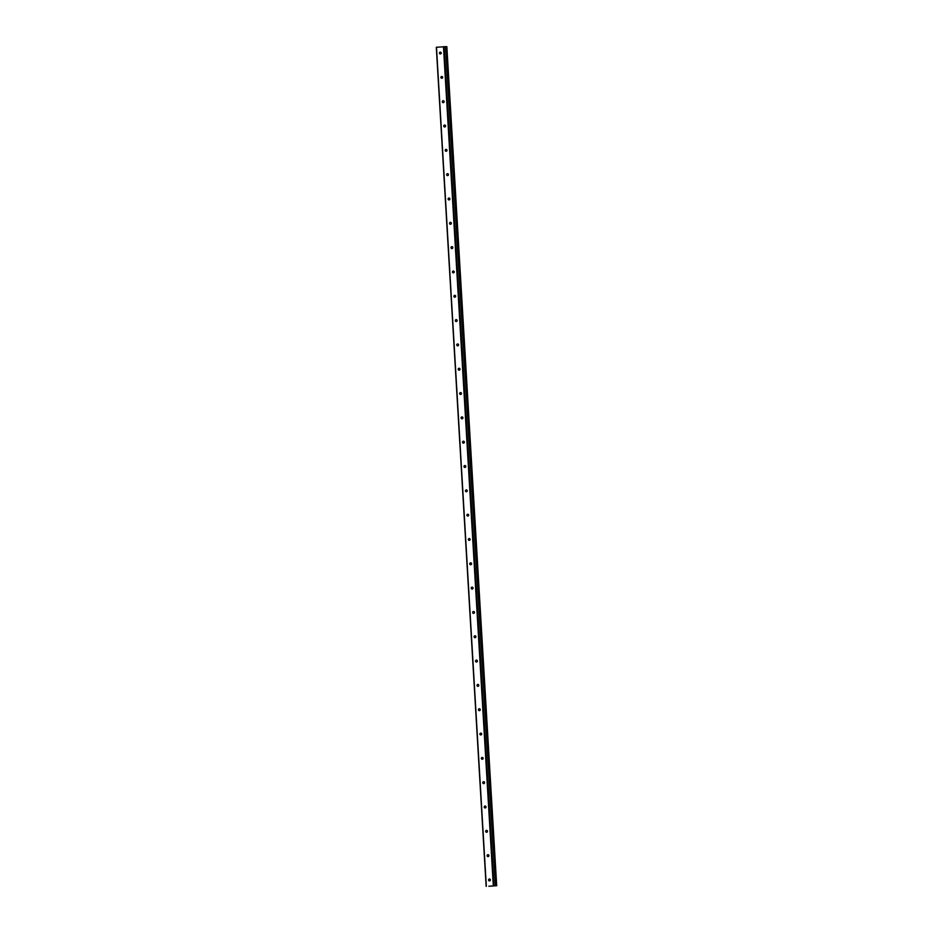 <?xml version="1.0" encoding="UTF-8"?>
<svg xmlns="http://www.w3.org/2000/svg" width="933" height="933" viewBox="0 0 933 933"><rect width="100%" height="100%" fill="white"/><g stroke="black" fill="none" stroke-linecap="round" stroke-linejoin="round"><path stroke-width="1.4" d="M488.845 886.268L496.694 885.72L488.845 886.268M488.542 880.029A1.061 0.921 90 0 1 490.373 879.877A1.061 0.921 90 0 1 488.542 880.029M490.315 880.332A1.061 0.921 90 0 1 490.315 879.586M487.096 855.713A1.061 0.921 90 0 1 488.927 855.561A1.061 0.921 90 0 1 487.096 855.713M488.869 856.004A1.061 0.921 90 0 1 488.869 855.258M485.65 831.385A1.061 0.921 90 0 1 487.481 831.245A1.061 0.921 90 0 1 485.65 831.385M487.423 831.688A1.061 0.921 90 0 1 487.423 830.941M484.204 807.068A1.061 0.921 90 0 1 486.035 806.917A1.061 0.921 90 0 1 484.204 807.068M485.976 807.372A1.061 0.921 90 0 1 485.976 806.613M482.758 782.74A1.061 0.921 90 0 1 484.589 782.6A1.061 0.921 90 0 1 482.758 782.74M484.53 783.044A1.061 0.921 90 0 1 484.53 782.297M481.323 758.424A1.061 0.921 90 0 1 483.142 758.272A1.061 0.921 90 0 1 481.323 758.424M483.096 758.727A1.061 0.921 90 0 1 483.084 757.981M479.877 734.108A1.061 0.921 90 0 1 481.696 733.956A1.061 0.921 90 0 1 479.877 734.108M481.65 734.399A1.061 0.921 90 0 1 481.65 733.653M478.431 709.78A1.061 0.921 90 0 1 480.262 709.64A1.061 0.921 90 0 1 478.431 709.78M480.203 710.083A1.061 0.921 90 0 1 480.203 709.337M476.985 685.463A1.061 0.921 90 0 1 478.816 685.312A1.061 0.921 90 0 1 476.985 685.463M478.757 685.767A1.061 0.921 90 0 1 478.757 685.02M475.538 661.147A1.061 0.921 90 0 1 477.369 660.996A1.061 0.921 90 0 1 475.538 661.147M477.311 661.439A1.061 0.921 90 0 1 477.311 660.692M474.092 636.819A1.061 0.921 90 0 1 475.923 636.679A1.061 0.921 90 0 1 474.092 636.819M475.865 637.122A1.061 0.921 90 0 1 475.865 636.376M472.646 612.503A1.061 0.921 90 0 1 474.477 612.351A1.061 0.921 90 0 1 472.646 612.503M474.419 612.794A1.061 0.921 90 0 1 474.419 612.048M471.2 588.175A1.061 0.921 90 0 1 473.031 588.035A1.061 0.921 90 0 1 471.2 588.175M472.973 588.478A1.061 0.921 90 0 1 472.973 587.732M469.754 563.859A1.061 0.921 90 0 1 471.585 563.707A1.061 0.921 90 0 1 469.754 563.859M471.527 564.162A1.061 0.921 90 0 1 471.527 563.415M468.319 539.542A1.061 0.921 90 0 1 470.139 539.391A1.061 0.921 90 0 1 468.319 539.542M470.08 539.834A1.061 0.921 90 0 1 470.08 539.087M466.873 515.214A1.061 0.921 90 0 1 468.693 515.074A1.061 0.921 90 0 1 466.873 515.214M468.646 515.517A1.061 0.921 90 0 1 468.646 514.771M465.427 490.898A1.061 0.921 90 0 1 467.246 490.746A1.061 0.921 90 0 1 465.427 490.898M467.2 491.19A1.061 0.921 90 0 1 467.2 490.443M463.981 466.57A1.061 0.921 90 0 1 465.812 466.43A1.061 0.921 90 0 1 463.981 466.57M465.754 466.873A1.061 0.921 90 0 1 465.754 466.127M462.535 442.254A1.061 0.921 90 0 1 464.366 442.102A1.061 0.921 90 0 1 462.535 442.254M464.307 442.557A1.061 0.921 90 0 1 464.307 441.81M461.089 417.937A1.061 0.921 90 0 1 462.92 417.786A1.061 0.921 90 0 1 461.089 417.937M462.861 418.229A1.061 0.921 90 0 1 462.861 417.483M459.642 393.609A1.061 0.921 90 0 1 461.473 393.469A1.061 0.921 90 0 1 459.642 393.609M461.415 393.913A1.061 0.921 90 0 1 461.415 393.166M458.196 369.293A1.061 0.921 90 0 1 460.027 369.141A1.061 0.921 90 0 1 458.196 369.293M459.969 369.596A1.061 0.921 90 0 1 459.969 368.838M456.75 344.965A1.061 0.921 90 0 1 458.581 344.825A1.061 0.921 90 0 1 456.75 344.965M458.523 345.268A1.061 0.921 90 0 1 458.523 344.522M455.304 320.649A1.061 0.921 90 0 1 457.135 320.497A1.061 0.921 90 0 1 455.304 320.649M457.077 320.952A1.061 0.921 90 0 1 457.077 320.206M453.87 296.332A1.061 0.921 90 0 1 455.689 296.181A1.061 0.921 90 0 1 453.87 296.332M455.642 296.624A1.061 0.921 90 0 1 455.631 295.878M452.423 272.004A1.061 0.921 90 0 1 454.243 271.865A1.061 0.921 90 0 1 452.423 272.004M454.196 272.308A1.061 0.921 90 0 1 454.196 271.561M450.977 247.688A1.061 0.921 90 0 1 452.808 247.537A1.061 0.921 90 0 1 450.977 247.688M452.75 247.991A1.061 0.921 90 0 1 452.75 247.245M449.531 223.372A1.061 0.921 90 0 1 451.362 223.22A1.061 0.921 90 0 1 449.531 223.372M451.304 223.663A1.061 0.921 90 0 1 451.304 222.917M448.085 199.044A1.061 0.921 90 0 1 449.916 198.904A1.061 0.921 90 0 1 448.085 199.044M449.858 199.347A1.061 0.921 90 0 1 449.858 198.601M446.639 174.728A1.061 0.921 90 0 1 448.47 174.576A1.061 0.921 90 0 1 446.639 174.728M448.411 175.019A1.061 0.921 90 0 1 448.411 174.273M445.193 150.4A1.061 0.921 90 0 1 447.024 150.26A1.061 0.921 90 0 1 445.193 150.4M446.965 150.703A1.061 0.921 90 0 1 446.965 149.956M443.746 126.083A1.061 0.921 90 0 1 445.577 125.932A1.061 0.921 90 0 1 443.746 126.083M445.519 126.387A1.061 0.921 90 0 1 445.519 125.64M442.3 101.767A1.061 0.921 90 0 1 444.131 101.615A1.061 0.921 90 0 1 442.3 101.767M444.073 102.059A1.061 0.921 90 0 1 444.073 101.312M440.866 77.439A1.061 0.921 90 0 1 442.685 77.299A1.061 0.921 90 0 1 440.866 77.439M442.627 77.742A1.061 0.921 90 0 1 442.627 76.996M439.42 53.123A1.061 0.921 90 0 1 441.239 52.971A1.061 0.921 90 0 1 439.42 53.123M441.192 53.414A1.061 0.921 90 0 1 441.192 52.668M445.636 46.65L495.481 885.72L445.636 46.65L436.306 47.28L486.151 886.35M496.694 885.72L446.849 46.65L445.636 46.697M491.808 885.977L492.449 885.977M491.224 886.058L490.513 886.082M443.467 46.685L493.312 885.755M436.469 47.245L486.326 886.315M444.131 46.65L493.989 885.72M445.752 46.685L495.598 885.755M445.857 46.685L495.715 885.755M446.394 46.65L496.239 885.72M446.429 46.65L496.286 885.72"/></g></svg>
